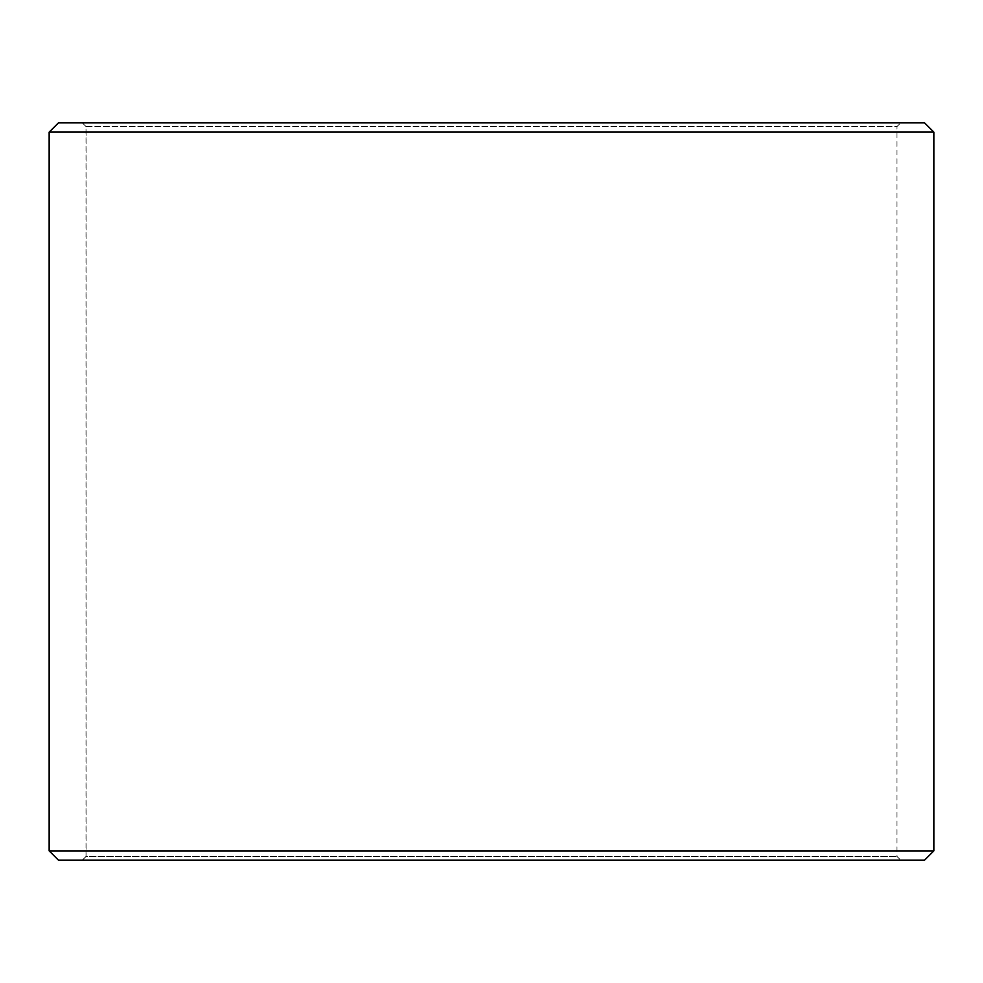<?xml version="1.0" encoding="UTF-8"?>
<svg xmlns="http://www.w3.org/2000/svg" width="983" height="983" viewBox="0 0 983 983"><rect width="100%" height="100%" fill="white"/><g stroke="black" fill="none" stroke-linecap="round" stroke-linejoin="round"><path stroke-width="0.74" stroke-dasharray="4.92 3.69" d="M900.674 860.125L58.427 860.125L900.674 860.125L896.987 856.439L896.987 126.561L86.074 126.561L82.388 122.875L58.427 122.875L900.674 122.875L82.388 122.875M82.326 860.125L86.013 856.439L896.987 856.439L86.074 856.439L86.074 126.561M82.388 860.125L86.074 856.439M58.366 860.125L924.634 860.125M49.15 850.909L933.85 850.909M49.15 132.091L933.85 132.091M58.366 122.875L924.634 122.875M86.013 856.439L86.013 126.561L896.987 126.561L900.674 122.875M86.013 126.561L82.326 122.875"/><path stroke-width="1.47" d="M58.427 860.125L924.634 860.125L933.85 850.909L933.85 132.091L924.634 122.875L58.366 122.875L49.15 132.091L49.15 850.909L58.366 860.125L49.211 850.909L49.211 132.091L58.427 122.875M933.85 132.091L49.211 132.091M933.85 850.909L49.211 850.909"/></g></svg>
